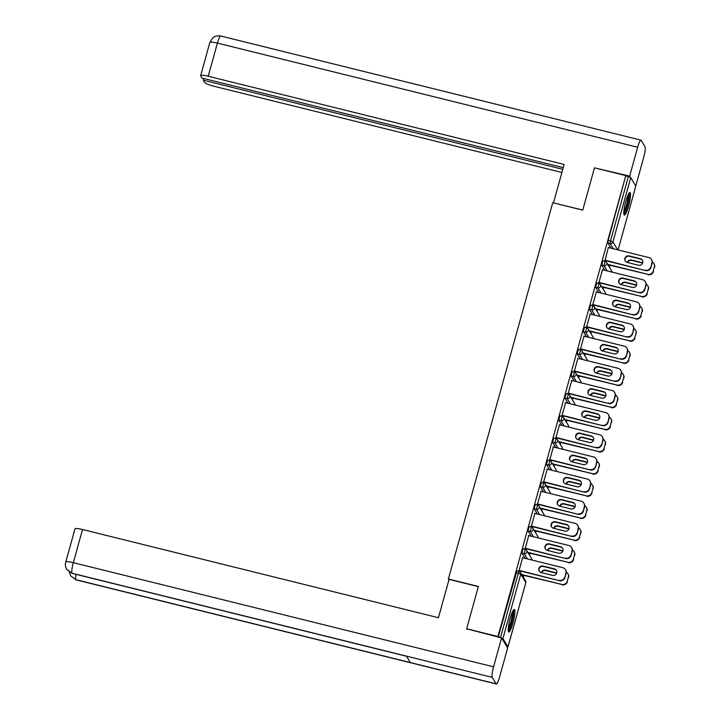 <?xml version="1.0" encoding="UTF-8"?>
<svg xmlns="http://www.w3.org/2000/svg" width="720" height="720" viewBox="0 0 720 720"><rect width="100%" height="100%" fill="white"/><g stroke="black" fill="none" stroke-linecap="round" stroke-linejoin="round"><path stroke-width="1.08" d="M512.937 623.025A11.646 1.935 103.9 0 0 514.35 609.408A11.646 1.935 103.9 0 0 510.156 618.399A11.646 1.935 103.9 0 0 508.743 632.016A11.646 1.935 103.9 0 0 512.937 623.025M628.56 206.109A11.646 1.935 103.9 0 0 629.973 192.483A11.646 1.935 103.9 0 0 625.779 201.474A11.646 1.935 103.9 0 0 624.366 215.1A11.646 1.935 103.9 0 0 628.56 206.109M523.35 577.188L523.854 575.37M529.488 555.039L529.992 553.221M535.635 532.881L536.139 531.063M541.773 510.732L542.277 508.914M547.92 488.583L548.424 486.765M554.067 466.425L554.571 464.607M560.205 444.276L560.709 442.458M566.352 422.127L566.856 420.3M572.49 399.969L572.994 398.151M578.637 377.82L579.141 376.002M584.784 355.671L585.288 353.844M590.922 333.513L591.426 331.695M597.069 311.364L597.573 309.546M603.207 289.206L603.711 287.388M609.354 267.057L609.858 265.239M467.001 629.352L466.65 628.776L478.386 586.458L448.371 579.024L448.92 579.933M448.371 579.024L552.726 202.716L582.75 210.15L594.477 167.841L625.788 175.599L608.211 240.372L610.497 240.93L628.335 176.607L626.049 176.04M628.335 176.607L630.747 177.588L635.76 186.093M466.65 628.776L497.952 636.534L625.788 175.599M507.042 647.028L507.96 646.92L502.92 638.523L497.952 636.534M605.124 260.226L608.355 247.383M525.033 558.315L521.883 553.077L523.062 548.811M498.222 636.984L516.924 570.969M611.037 248.184L607.887 242.946L608.211 240.372M528.768 535.572L525.267 548.208M537.318 514.008L534.168 508.77L535.347 504.513M541.053 491.265L537.552 503.901M549.603 469.71L546.453 464.463L547.641 460.206M553.338 446.958L549.837 459.594M561.888 425.403L558.738 420.165L559.926 415.899M565.632 402.651L562.122 415.296M574.173 381.096L571.032 375.858L572.211 371.601M577.917 358.353L574.407 370.989M586.467 336.798L583.317 331.551L584.496 327.294M590.202 314.046L586.701 326.682M598.752 292.491L595.602 287.244L596.781 282.987M602.487 269.739L598.986 282.375M604.89 270.333L601.749 265.095L602.928 260.838M596.349 291.897L592.839 304.533M592.605 314.64L589.455 309.402L590.643 305.136M584.055 336.195L580.554 348.84M580.32 358.947L577.17 353.7L578.349 349.443M571.77 380.502L568.269 393.138M568.035 403.254L564.885 398.007L566.064 393.75M559.485 424.809L555.984 437.445M555.75 447.552L552.6 442.314L553.779 438.057M547.2 469.116L543.69 481.752M543.456 491.859L540.315 486.621L541.494 482.355M534.915 513.414L531.405 526.059M531.171 536.166L528.021 530.919L529.209 526.662M522.621 557.721L519.12 570.357M625.338 261.135A3.438 3.339 149 0 1 629.298 256.302L640.584 259.101A3.438 3.339 149 0 1 642.501 260.406M652.113 263.25L651.888 262.863A4.482 4.356 -31 0 0 651.438 259.488L651.672 259.875A4.482 4.356 149 0 1 652.113 263.25L650.979 267.363A4.482 4.356 149 0 1 645.507 270.558L604.809 260.145M605.043 260.532L645.507 270.558M608.319 247.509L648.783 257.535A4.482 4.356 -31 0 1 651.438 259.488M651.888 262.863L650.979 267.363M638.541 265.248L627.255 262.449A3.438 3.339 149 0 1 625.455 257.193A3.438 3.339 149 0 1 629.064 255.915L640.359 258.714A3.438 3.339 149 0 1 642.15 263.97A3.438 3.339 149 0 1 638.541 265.248M645.273 270.18A4.482 4.356 -31 0 0 650.745 266.976M642.735 262.809L631.539 260.037A3.438 3.339 -31 0 0 627.354 262.476M607.752 264.384L647.748 274.302A4.482 4.356 -31 0 0 653.22 271.107L654.363 266.985A4.482 4.356 -31 0 0 652.275 262.053M607.977 264.771L647.748 274.302M653.22 271.107L654.363 266.985M642.636 263.115L631.773 260.424A3.438 3.339 -31 0 0 627.687 262.557M653.454 271.485A4.482 4.356 149 0 1 647.982 274.689M653.913 263.619L654.147 263.997A4.482 4.356 149 0 1 654.597 267.372M628.623 193.833A10.08 1.674 -76.1 0 1 628.434 200.214A10.08 1.674 -76.1 0 1 625.734 210.033A10.08 1.674 -76.1 0 1 623.799 213.273M623.835 211.806A9.333 1.548 103.9 0 0 625.041 209.376A9.333 1.548 103.9 0 0 627.966 195.147M623.916 214.371A11.574 1.917 103.9 0 0 625.698 211.005A11.574 1.917 103.9 0 0 629.235 192.915M513 610.749A10.08 1.674 -76.1 0 1 512.775 617.373A10.08 1.674 -76.1 0 1 508.176 630.189M508.212 628.722A9.333 1.548 103.9 0 0 511.884 617.418A9.333 1.548 103.9 0 0 512.343 612.063M508.293 631.296A11.574 1.917 103.9 0 0 513.126 616.914A11.574 1.917 103.9 0 0 513.612 609.831M582.777 210.051L553.59 202.932M553.509 202.797L564.138 164.457L208.224 76.248A8.964 1.449 -164.5 0 0 200.664 75.636A8.964 1.449 -164.5 0 0 200.718 75.906L202.05 78.111L563.265 167.634M640.962 140.148A9.18 1.521 103.9 0 0 637.659 147.24L217.422 43.092A8.964 1.449 -164.5 0 0 209.853 42.471L212.913 37.746C212.994 37.854 214.569 35.307 220.725 36L640.962 140.148A9.18 1.521 103.9 0 1 641.178 140.328L645.048 146.763A9.18 1.521 103.9 0 1 643.716 157.32L635.778 185.958M637.659 147.24L629.649 176.139L630.342 177.3M203.778 78.543L203.31 80.217L204.642 82.431A8.964 1.449 -164.5 0 0 214.281 86.337L561.915 172.485M203.31 80.217L562.797 169.308M629.649 176.139L594.918 167.949M478.341 586.638L449.073 579.384L438.435 617.724L82.521 529.515L73.332 562.68L493.569 666.828L501.579 637.929L466.677 628.821M493.569 666.828A9.18 1.521 103.9 0 0 492.237 677.385L406.476 656.127L410.346 662.562L496.107 683.82L492.237 677.385M496.107 683.82A9.18 1.521 103.9 0 0 496.323 684A9.18 1.521 103.9 0 0 499.626 676.908L507.636 648.009L501.579 637.929M65.763 562.059C65.943 563.562 64.152 563.355 66.636 569.25L72 573.237A9.18 1.521 103.9 0 1 73.332 562.68A8.964 1.449 -164.5 0 0 65.763 562.059L74.961 528.903A8.964 1.449 15.5 0 1 82.521 529.515M76.032 574.344A9.18 1.521 103.9 0 0 75.87 579.672L70.551 575.766L69.327 572.112M619.191 283.293A3.438 3.339 149 0 1 623.151 278.451L634.446 281.25A3.438 3.339 149 0 1 636.363 282.564M645.975 285.399L645.741 285.012A4.482 4.356 -31 0 0 645.291 281.646L645.525 282.033A4.482 4.356 149 0 1 645.975 285.399L644.832 289.521A4.482 4.356 149 0 1 639.36 292.716L598.671 282.303M598.896 282.69L639.36 292.716M602.172 269.658L642.636 279.693A4.482 4.356 -31 0 1 645.291 281.646M645.741 285.012L644.832 289.521M632.403 287.397L621.108 284.598A3.438 3.339 149 0 1 619.308 279.351A3.438 3.339 149 0 1 622.917 278.064L634.212 280.863A3.438 3.339 149 0 1 636.012 286.119A3.438 3.339 149 0 1 632.403 287.397M639.135 292.329A4.482 4.356 -31 0 0 644.598 289.134M613.053 305.442A3.438 3.339 149 0 1 617.013 300.609L628.299 303.408A3.438 3.339 149 0 1 630.216 304.713M639.828 307.548L639.603 307.161A4.482 4.356 -31 0 0 639.153 303.795L639.387 304.182A4.482 4.356 149 0 1 639.828 307.548L638.685 311.67A4.482 4.356 149 0 1 633.222 314.865L592.524 304.452M592.758 304.839L633.222 314.865M596.025 291.816L636.489 301.842A4.482 4.356 -31 0 1 639.153 303.795M639.603 307.161L638.685 311.67M626.256 309.546L614.97 306.756A3.438 3.339 149 0 1 613.17 301.5A3.438 3.339 149 0 1 616.779 300.222L628.074 303.021A3.438 3.339 149 0 1 629.865 308.268A3.438 3.339 149 0 1 626.256 309.546M632.988 314.478A4.482 4.356 -31 0 0 638.46 311.283M606.906 327.591A3.438 3.339 149 0 1 610.866 322.758L622.161 325.557A3.438 3.339 149 0 1 624.078 326.862M633.69 329.706L633.456 329.319A4.482 4.356 -31 0 0 633.006 325.944L633.24 326.331A4.482 4.356 149 0 1 633.69 329.706L632.547 333.819A4.482 4.356 149 0 1 627.075 337.023L586.377 326.601M586.611 326.988L627.075 337.023M589.887 313.965L630.351 323.991A4.482 4.356 -31 0 1 633.006 325.944M633.456 329.319L632.547 333.819M620.118 331.704L608.823 328.905A3.438 3.339 149 0 1 607.023 323.649A3.438 3.339 149 0 1 610.632 322.371L621.927 325.17A3.438 3.339 149 0 1 623.727 330.426A3.438 3.339 149 0 1 620.118 331.704M626.841 336.636A4.482 4.356 -31 0 0 632.313 333.432M600.759 349.749A3.438 3.339 149 0 1 604.719 344.907L616.014 347.706A3.438 3.339 149 0 1 617.931 349.02M627.543 351.855L627.309 351.468A4.482 4.356 -31 0 0 626.868 348.102L627.093 348.489A4.482 4.356 149 0 1 627.543 351.855L626.4 355.977A4.482 4.356 149 0 1 620.928 359.172L580.239 348.759M580.473 349.146L620.928 359.172M583.74 336.123L624.204 346.149A4.482 4.356 -31 0 1 626.868 348.102M627.309 351.468L626.4 355.977M613.971 353.853L602.676 351.054A3.438 3.339 149 0 1 600.885 345.807A3.438 3.339 149 0 1 604.494 344.52L615.78 347.319A3.438 3.339 149 0 1 617.58 352.575A3.438 3.339 149 0 1 613.971 353.853M620.703 358.785A4.482 4.356 -31 0 0 626.166 355.59M594.621 371.898A3.438 3.339 149 0 1 598.581 367.065L609.867 369.864A3.438 3.339 149 0 1 611.784 371.169M621.405 374.004L621.171 373.626A4.482 4.356 -31 0 0 620.721 370.251L620.955 370.638A4.482 4.356 149 0 1 621.405 374.004L620.262 378.126A4.482 4.356 149 0 1 614.79 381.321L574.092 370.908M574.326 371.295L614.79 381.321M577.602 358.272L618.066 368.298A4.482 4.356 -31 0 1 620.721 370.251M621.171 373.626L620.262 378.126M607.824 376.011L596.538 373.212A3.438 3.339 149 0 1 594.738 367.956A3.438 3.339 149 0 1 598.347 366.678L609.642 369.477A3.438 3.339 149 0 1 611.433 374.724A3.438 3.339 149 0 1 607.824 376.011M614.556 380.934A4.482 4.356 -31 0 0 620.028 377.739M636.588 284.967L625.401 282.195A3.438 3.339 -31 0 0 621.207 284.625M601.605 286.542L641.61 296.451A4.482 4.356 -31 0 0 647.073 293.256L648.216 289.134A4.482 4.356 -31 0 0 646.137 284.211M601.839 286.92L641.61 296.451M647.073 293.256L648.216 289.134M636.489 285.264L625.626 282.573A3.438 3.339 -31 0 0 621.54 284.706M647.307 293.643A4.482 4.356 149 0 1 641.835 296.838M647.775 285.768L648 286.155A4.482 4.356 149 0 1 648.45 289.521M630.45 307.116L619.254 304.344A3.438 3.339 -31 0 0 615.069 306.774M595.467 308.691L635.463 318.609A4.482 4.356 -31 0 0 640.935 315.405L642.078 311.292A4.482 4.356 -31 0 0 639.99 306.36M595.692 309.078L635.463 318.609M640.935 315.405L642.078 311.292M630.342 307.422L619.488 304.731A3.438 3.339 -31 0 0 615.402 306.855M641.169 315.792A4.482 4.356 149 0 1 635.697 318.987M641.628 307.917L641.862 308.304A4.482 4.356 149 0 1 642.303 311.679M624.303 329.265L613.107 326.493A3.438 3.339 -31 0 0 608.922 328.932M589.32 330.84L629.325 340.758A4.482 4.356 -31 0 0 634.788 337.563L635.931 333.441A4.482 4.356 -31 0 0 633.843 328.509M589.554 331.227L629.325 340.758M634.788 337.563L635.931 333.441M624.204 329.571L613.341 326.88A3.438 3.339 -31 0 0 609.255 329.013M635.022 337.941A4.482 4.356 149 0 1 629.55 341.145M635.481 330.075L635.715 330.462A4.482 4.356 149 0 1 636.165 333.828M618.156 351.423L606.969 348.651A3.438 3.339 -31 0 0 602.784 351.081M583.173 352.998L623.178 362.907A4.482 4.356 -31 0 0 628.65 359.712L629.793 355.59A4.482 4.356 -31 0 0 627.705 350.667M583.407 353.385L623.178 362.907M628.65 359.712L629.793 355.59M618.057 351.729L607.203 349.038A3.438 3.339 -31 0 0 603.117 351.162M628.875 360.099A4.482 4.356 149 0 1 623.412 363.294M629.343 352.224L629.577 352.611A4.482 4.356 149 0 1 630.018 355.977M612.018 373.572L600.822 370.8A3.438 3.339 -31 0 0 596.637 373.23M577.035 375.147L617.031 385.065A4.482 4.356 -31 0 0 622.503 381.861L623.646 377.748A4.482 4.356 -31 0 0 621.558 372.816M577.26 375.534L617.031 385.065M622.503 381.861L623.646 377.748M611.919 373.878L601.056 371.187A3.438 3.339 -31 0 0 596.97 373.32M622.737 382.248A4.482 4.356 149 0 1 617.265 385.443M623.196 374.373L623.43 374.76A4.482 4.356 149 0 1 623.88 378.135M588.474 394.056A3.438 3.339 149 0 1 592.434 389.214L603.729 392.013A3.438 3.339 149 0 1 605.646 393.318M615.258 396.162L615.024 395.775A4.482 4.356 -31 0 0 614.574 392.409L614.808 392.787A4.482 4.356 149 0 1 615.258 396.162L614.115 400.275A4.482 4.356 149 0 1 608.643 403.479L567.954 393.066M568.179 393.444L608.643 403.479M571.455 380.421L611.919 390.456A4.482 4.356 -31 0 1 614.574 392.409M615.024 395.775L614.115 400.275M601.686 398.16L590.391 395.361A3.438 3.339 149 0 1 588.591 390.105A3.438 3.339 149 0 1 592.2 388.827L603.495 391.626A3.438 3.339 149 0 1 605.295 396.882A3.438 3.339 149 0 1 601.686 398.16M608.418 403.092A4.482 4.356 -31 0 0 613.881 399.897M605.871 395.73L594.684 392.949A3.438 3.339 -31 0 0 590.49 395.388M570.888 397.296L610.893 407.214A4.482 4.356 -31 0 0 616.356 404.019L617.499 399.897A4.482 4.356 -31 0 0 615.42 394.965M571.122 397.683L610.893 407.214M616.356 404.019L617.499 399.897M605.772 396.027L594.909 393.336A3.438 3.339 -31 0 0 590.823 395.469M616.59 404.406A4.482 4.356 149 0 1 611.118 407.601M617.058 396.531L617.283 396.918A4.482 4.356 149 0 1 617.733 400.284M582.336 416.205A3.438 3.339 149 0 1 586.296 411.363L597.582 414.162A3.438 3.339 149 0 1 599.499 415.476M609.111 418.311L608.886 417.924A4.482 4.356 -31 0 0 608.436 414.558L608.67 414.945A4.482 4.356 149 0 1 609.111 418.311L607.968 422.433A4.482 4.356 149 0 1 602.505 425.628L561.807 415.215M562.041 415.602L602.505 425.628M565.308 402.579L605.772 412.605A4.482 4.356 -31 0 1 608.436 414.558M608.886 417.924L607.968 422.433M595.539 420.309L584.253 417.51A3.438 3.339 149 0 1 582.453 412.263A3.438 3.339 149 0 1 586.062 410.985L597.357 413.784A3.438 3.339 149 0 1 599.148 419.031A3.438 3.339 149 0 1 595.539 420.309M602.271 425.241A4.482 4.356 -31 0 0 607.743 422.046M599.733 417.879L588.537 415.107A3.438 3.339 -31 0 0 584.352 417.537M564.75 419.454L604.746 429.363A4.482 4.356 -31 0 0 610.218 426.168L611.361 422.055A4.482 4.356 -31 0 0 609.273 417.123M564.975 419.841L604.746 429.363M610.218 426.168L611.361 422.055M599.625 418.185L588.771 415.494A3.438 3.339 -31 0 0 584.685 417.618M610.452 426.555A4.482 4.356 149 0 1 604.98 429.75M610.911 418.68L611.145 419.067A4.482 4.356 149 0 1 611.595 422.433M576.189 438.354A3.438 3.339 149 0 1 580.149 433.521L591.444 436.32A3.438 3.339 149 0 1 593.361 437.625M602.973 440.469L602.739 440.082A4.482 4.356 -31 0 0 602.289 436.707L602.523 437.094A4.482 4.356 149 0 1 602.973 440.469L601.83 444.582A4.482 4.356 149 0 1 596.358 447.777L555.66 437.364M555.894 437.751L596.358 447.777M559.17 424.728L599.634 434.754A4.482 4.356 -31 0 1 602.289 436.707M602.739 440.082L601.83 444.582M589.401 442.467L578.106 439.668A3.438 3.339 149 0 1 576.306 434.412A3.438 3.339 149 0 1 579.915 433.134L591.21 435.933A3.438 3.339 149 0 1 593.01 441.18A3.438 3.339 149 0 1 589.401 442.467M596.124 447.399A4.482 4.356 -31 0 0 601.596 444.195M593.586 440.028L582.39 437.256A3.438 3.339 -31 0 0 578.205 439.695M558.603 441.603L598.608 451.521A4.482 4.356 -31 0 0 604.071 448.317L605.214 444.204A4.482 4.356 -31 0 0 603.126 439.272M558.837 441.99L598.608 451.521M604.071 448.317L605.214 444.204M593.487 440.334L582.624 437.643A3.438 3.339 -31 0 0 578.538 439.776M604.305 448.704A4.482 4.356 149 0 1 598.833 451.908M604.764 440.838L604.998 441.216A4.482 4.356 149 0 1 605.448 444.591M570.042 460.512A3.438 3.339 149 0 1 574.002 455.67L585.297 458.469A3.438 3.339 149 0 1 587.214 459.783M596.826 462.618L596.592 462.231A4.482 4.356 -31 0 0 596.151 458.865L596.376 459.252A4.482 4.356 149 0 1 596.826 462.618L595.683 466.74A4.482 4.356 149 0 1 590.211 469.935L549.522 459.522M549.756 459.909L590.211 469.935M553.023 446.877L593.487 456.912A4.482 4.356 -31 0 1 596.151 458.865M596.592 462.231L595.683 466.74M583.254 464.616L571.959 461.817A3.438 3.339 149 0 1 570.168 456.57A3.438 3.339 149 0 1 573.777 455.283L585.063 458.082A3.438 3.339 149 0 1 586.863 463.338A3.438 3.339 149 0 1 583.254 464.616M589.986 469.548A4.482 4.356 -31 0 0 595.449 466.353M587.439 462.186L576.252 459.414A3.438 3.339 -31 0 0 572.067 461.844M552.456 463.761L592.461 473.67A4.482 4.356 -31 0 0 597.933 470.475L599.076 466.353A4.482 4.356 -31 0 0 596.988 461.43M552.69 464.139L592.461 473.67M597.933 470.475L599.076 466.353M587.34 462.483L576.486 459.792A3.438 3.339 -31 0 0 572.4 461.925M598.158 470.862A4.482 4.356 149 0 1 592.695 474.057M598.626 462.987L598.86 463.374A4.482 4.356 149 0 1 599.301 466.74M563.904 482.661A3.438 3.339 149 0 1 567.864 477.828L579.15 480.627A3.438 3.339 149 0 1 581.067 481.932M590.688 484.767L590.454 484.38A4.482 4.356 -31 0 0 590.004 481.014L590.238 481.401A4.482 4.356 149 0 1 590.688 484.767L589.545 488.889A4.482 4.356 149 0 1 584.073 492.084L543.375 481.671M543.609 482.058L584.073 492.084M546.885 469.035L587.349 479.061A4.482 4.356 -31 0 1 590.004 481.014M590.454 484.38L589.545 488.889M577.107 486.765L565.821 483.966A3.438 3.339 149 0 1 564.021 478.719A3.438 3.339 149 0 1 567.63 477.441L578.925 480.24A3.438 3.339 149 0 1 580.725 485.487A3.438 3.339 149 0 1 577.107 486.765M583.839 491.697A4.482 4.356 -31 0 0 589.311 488.502M581.301 484.335L570.105 481.563A3.438 3.339 -31 0 0 565.92 483.993M546.318 485.91L586.314 495.819A4.482 4.356 -31 0 0 591.786 492.624L592.929 488.511A4.482 4.356 -31 0 0 590.841 483.579M546.543 486.297L586.314 495.819M591.786 492.624L592.929 488.511M581.202 484.641L570.339 481.95A3.438 3.339 -31 0 0 566.253 484.074M592.02 493.011A4.482 4.356 149 0 1 586.548 496.206M592.479 485.136L592.713 485.523A4.482 4.356 149 0 1 593.163 488.898M557.757 504.81A3.438 3.339 149 0 1 561.717 499.977L573.012 502.776A3.438 3.339 149 0 1 574.929 504.081M584.541 506.925L584.307 506.538A4.482 4.356 -31 0 0 583.857 503.163L584.091 503.55A4.482 4.356 149 0 1 584.541 506.925L583.398 511.038A4.482 4.356 149 0 1 577.926 514.242L537.237 503.82M537.462 504.207L577.926 514.242M540.738 491.184L581.202 501.21A4.482 4.356 -31 0 1 583.857 503.163M584.307 506.538L583.398 511.038M570.969 508.923L559.674 506.124A3.438 3.339 149 0 1 557.874 500.868A3.438 3.339 149 0 1 561.483 499.59L572.778 502.389A3.438 3.339 149 0 1 574.578 507.645A3.438 3.339 149 0 1 570.969 508.923M577.701 513.855A4.482 4.356 -31 0 0 583.164 510.651M575.154 506.484L563.967 503.712A3.438 3.339 -31 0 0 559.773 506.151M540.171 508.059L580.176 517.977A4.482 4.356 -31 0 0 585.639 514.782L586.782 510.66A4.482 4.356 -31 0 0 584.703 505.728M540.405 508.446L580.176 517.977M585.639 514.782L586.782 510.66M575.055 506.79L564.192 504.099A3.438 3.339 -31 0 0 560.106 506.232M585.873 515.16A4.482 4.356 149 0 1 580.401 518.364M586.341 507.294L586.566 507.672A4.482 4.356 149 0 1 587.016 511.047M551.619 526.968A3.438 3.339 149 0 1 555.579 522.126L566.865 524.925A3.438 3.339 149 0 1 568.782 526.239M578.394 529.074L578.169 528.687A4.482 4.356 -31 0 0 577.719 525.321L577.953 525.708A4.482 4.356 149 0 1 578.394 529.074L577.251 533.196A4.482 4.356 149 0 1 571.788 536.391L531.09 525.978M531.324 526.365L571.788 536.391M534.591 513.342L575.055 523.368A4.482 4.356 -31 0 1 577.719 525.321M578.169 528.687L577.251 533.196M564.822 531.072L553.536 528.273A3.438 3.339 149 0 1 551.736 523.026A3.438 3.339 149 0 1 555.345 521.739L566.64 524.538A3.438 3.339 149 0 1 568.431 529.794A3.438 3.339 149 0 1 564.822 531.072M571.554 536.004A4.482 4.356 -31 0 0 577.026 532.809M569.016 528.642L557.82 525.87A3.438 3.339 -31 0 0 553.635 528.3M534.033 530.217L574.029 540.126A4.482 4.356 -31 0 0 579.501 536.931L580.644 532.809A4.482 4.356 -31 0 0 578.556 527.886M534.258 530.604L574.029 540.126M579.501 536.931L580.644 532.809M568.908 528.948L558.054 526.248A3.438 3.339 -31 0 0 553.968 528.381M579.735 537.318A4.482 4.356 149 0 1 574.263 540.513M580.194 529.443L580.428 529.83A4.482 4.356 149 0 1 580.878 533.196M545.472 549.117A3.438 3.339 149 0 1 549.432 544.284L560.727 547.083A3.438 3.339 149 0 1 562.644 548.388M572.256 551.223L572.022 550.845A4.482 4.356 -31 0 0 571.572 547.47L571.806 547.857A4.482 4.356 149 0 1 572.256 551.223L571.113 555.345A4.482 4.356 149 0 1 565.641 558.54L524.943 548.127M525.177 548.514L565.641 558.54M528.453 535.491L568.917 545.517A4.482 4.356 -31 0 1 571.572 547.47M572.022 550.845L571.113 555.345M558.684 553.23L547.389 550.431A3.438 3.339 149 0 1 545.589 545.175A3.438 3.339 149 0 1 549.198 543.897L560.493 546.696A3.438 3.339 149 0 1 562.293 551.943A3.438 3.339 149 0 1 558.684 553.23M565.407 558.153A4.482 4.356 -31 0 0 570.879 554.958M562.869 550.791L551.673 548.019A3.438 3.339 -31 0 0 547.488 550.449M527.886 552.366L567.891 562.284A4.482 4.356 -31 0 0 573.354 559.08L574.497 554.967A4.482 4.356 -31 0 0 572.409 550.035M528.12 552.753L567.891 562.284M573.354 559.08L574.497 554.967M562.77 551.097L551.907 548.406A3.438 3.339 -31 0 0 547.821 550.539M573.588 559.467A4.482 4.356 149 0 1 568.116 562.662M574.047 551.592L574.281 551.979A4.482 4.356 149 0 1 574.731 555.354M539.334 571.275A3.438 3.339 149 0 1 543.285 566.433L554.58 569.232A3.438 3.339 149 0 1 556.497 570.537M566.109 573.381L565.875 572.994A4.482 4.356 -31 0 0 565.434 569.628L565.659 570.006A4.482 4.356 149 0 1 566.109 573.381L564.966 577.494A4.482 4.356 149 0 1 559.494 580.698L518.805 570.285M519.039 570.663L559.494 580.698M522.306 557.64L562.77 567.675A4.482 4.356 -31 0 1 565.434 569.628M565.875 572.994L564.966 577.494M552.537 575.379L541.242 572.58A3.438 3.339 149 0 1 539.451 567.324A3.438 3.339 149 0 1 543.06 566.046L554.346 568.845A3.438 3.339 149 0 1 556.146 574.101A3.438 3.339 149 0 1 552.537 575.379M559.269 580.311A4.482 4.356 -31 0 0 564.732 577.116M556.722 572.949L545.535 570.168A3.438 3.339 -31 0 0 541.35 572.607M521.739 574.515L561.744 584.433A4.482 4.356 -31 0 0 567.216 581.238L568.359 577.116A4.482 4.356 -31 0 0 566.271 572.184M521.973 574.902L561.744 584.433M567.216 581.238L568.359 577.116M556.623 573.246L545.769 570.555A3.438 3.339 -31 0 0 541.683 572.688M567.441 581.625A4.482 4.356 149 0 1 561.978 584.82M567.909 573.75L568.143 574.137A4.482 4.356 149 0 1 568.584 577.503M630.747 177.588L612.909 241.911L617.67 249.831M635.805 186.048L618.093 249.93L635.796 185.976M613.323 248.751L610.173 243.513L610.497 240.93L612.909 241.911A2.241 2.178 149 0 1 610.173 243.513L607.887 242.946M507.96 646.92L525.807 582.588L520.758 574.2L502.92 638.523M500.508 637.542L518.346 573.219L516.06 572.652M525.771 582.705L525.807 582.588A2.241 2.178 -31 0 0 525.582 580.905L520.533 572.508A2.241 2.178 -31 0 1 520.758 574.2L518.346 573.219L519.21 571.536A2.241 2.178 -31 0 1 520.533 572.508A2.241 2.241 0 0 0 519.156 571.491L516.87 570.924M611.883 272.07A2.241 2.178 -31 0 0 611.586 270.774L606.546 262.377A2.241 2.178 -31 0 0 605.214 261.405L602.874 260.793M607.185 270.9L604.035 265.662A2.241 2.178 149 0 0 606.771 264.06A2.241 2.178 -31 0 0 606.546 262.377A2.241 2.241 0 0 0 605.16 261.36L604.035 265.662L601.749 265.095M601.038 293.058L597.888 287.811L595.602 287.244M594.891 315.207L591.75 309.969L589.455 309.402M588.753 337.365L585.603 332.118L583.317 331.551M582.606 359.514L579.456 354.267L577.17 353.7M576.468 381.663L573.318 376.425L571.032 375.858M570.321 403.821L567.171 398.574L564.885 398.007M564.174 425.97L561.033 420.732L558.738 420.165M558.036 448.119L554.886 442.881L552.6 442.314M551.889 470.277L548.739 465.03L546.453 464.463M545.751 492.426L542.601 487.188L540.315 486.621M539.604 514.575L536.454 509.337L534.168 508.77M533.457 536.733L530.316 531.486L528.021 530.919M527.319 558.882L524.169 553.644L521.883 553.077M605.439 292.923A2.241 2.241 0 0 1 605.754 294.228A2.241 2.178 -31 0 0 605.439 292.923L600.399 284.535A2.241 2.178 -31 0 0 599.067 283.554L596.736 282.942M600.624 286.218A2.241 2.178 -31 0 0 600.399 284.535A2.241 2.241 0 0 0 599.022 283.509L597.888 287.811A2.241 2.178 149 0 0 600.624 286.218M599.598 316.377A2.241 2.178 -31 0 0 599.301 315.081L594.261 306.684A2.241 2.178 -31 0 0 592.929 305.703L590.589 305.091M594.477 308.367A2.241 2.178 -31 0 0 594.261 306.684A2.241 2.241 0 0 0 592.875 305.658L591.75 309.969A2.241 2.178 149 0 0 594.477 308.367M593.154 337.23A2.241 2.241 0 0 1 593.469 338.526A2.241 2.178 -31 0 0 593.154 337.23L588.114 328.833A2.241 2.178 -31 0 0 586.782 327.861L584.442 327.249M588.339 330.516A2.241 2.178 -31 0 0 588.114 328.833A2.241 2.241 0 0 0 586.728 327.816L585.603 332.118A2.241 2.178 149 0 0 588.339 330.516M587.304 360.675A2.241 2.178 -31 0 0 587.016 359.379L581.967 350.991A2.241 2.178 -31 0 0 580.644 350.01L578.304 349.398M582.192 352.674A2.241 2.178 -31 0 0 581.967 350.991A2.241 2.241 0 0 0 580.59 349.965L579.456 354.267A2.241 2.178 149 0 0 582.192 352.674M580.869 381.537A2.241 2.241 0 0 1 581.184 382.833A2.241 2.178 -31 0 0 580.869 381.537L575.829 373.14A2.241 2.178 -31 0 0 574.497 372.159L572.157 371.556M576.054 374.823A2.241 2.178 -31 0 0 575.829 373.14A2.241 2.241 0 0 0 574.443 372.123L573.318 376.425A2.241 2.178 149 0 0 576.054 374.823M575.019 404.982A2.241 2.178 -31 0 0 574.722 403.686L569.682 395.289A2.241 2.178 -31 0 0 568.35 394.317L566.019 393.705M569.907 396.981A2.241 2.178 -31 0 0 569.682 395.289A2.241 2.241 0 0 0 568.305 394.272L567.171 398.574A2.241 2.178 149 0 0 569.907 396.981M568.584 425.844A2.241 2.241 0 0 1 568.899 427.14A2.241 2.178 -31 0 0 568.584 425.844L563.544 417.447A2.241 2.178 -31 0 0 562.212 416.466L559.872 415.854M563.76 419.13A2.241 2.178 -31 0 0 563.544 417.447A2.241 2.241 0 0 0 562.158 416.421L561.033 420.732A2.241 2.178 149 0 0 563.76 419.13M562.734 449.289A2.241 2.178 -31 0 0 562.437 447.993L557.397 439.596A2.241 2.178 -31 0 0 556.065 438.624L553.725 438.012M557.622 441.279A2.241 2.178 -31 0 0 557.397 439.596A2.241 2.241 0 0 0 556.011 438.579L554.886 442.881A2.241 2.178 149 0 0 557.622 441.279M556.587 471.438A2.241 2.178 -31 0 0 556.299 470.142L551.25 461.745A2.241 2.178 -31 0 0 549.927 460.773L547.587 460.161M551.475 463.437A2.241 2.178 -31 0 0 551.25 461.745A2.241 2.241 0 0 0 549.873 460.728L548.739 465.03A2.241 2.178 149 0 0 551.475 463.437M550.449 493.596A2.241 2.178 -31 0 0 550.152 492.3L545.112 483.903A2.241 2.178 -31 0 0 543.78 482.922L541.44 482.31M545.337 485.586A2.241 2.178 -31 0 0 545.112 483.903A2.241 2.241 0 0 0 543.726 482.877L542.601 487.188A2.241 2.178 149 0 0 545.337 485.586M544.005 514.449A2.241 2.241 0 0 1 544.32 515.745A2.241 2.178 -31 0 0 544.005 514.449L538.965 506.052A2.241 2.178 -31 0 0 537.633 505.08L535.302 504.468M539.19 507.735A2.241 2.178 -31 0 0 538.965 506.052A2.241 2.241 0 0 0 537.588 505.035L536.454 509.337A2.241 2.178 149 0 0 539.19 507.735M538.164 537.894A2.241 2.178 -31 0 0 537.867 536.598L532.827 528.21A2.241 2.178 -31 0 0 531.495 527.229L529.155 526.617M533.043 529.893A2.241 2.178 -31 0 0 532.827 528.21A2.241 2.241 0 0 0 531.441 527.184L530.316 531.486A2.241 2.178 149 0 0 533.043 529.893M531.72 558.756A2.241 2.241 0 0 1 532.035 560.052A2.241 2.178 -31 0 0 531.72 558.756L526.68 550.359A2.241 2.178 -31 0 0 525.348 549.378L523.008 548.775M526.905 552.042A2.241 2.178 -31 0 0 526.68 550.359A2.241 2.241 0 0 0 525.294 549.342L524.169 553.644A2.241 2.178 149 0 0 526.905 552.042M220.725 36A9.18 1.521 103.9 0 0 217.422 43.092L208.224 76.248M66.798 569.511L72.207 573.399A9.18 1.521 103.9 0 1 72 573.237L406.476 656.127M410.346 662.562L75.87 579.672A9.18 1.521 103.9 0 0 76.077 579.852L496.323 684M525.582 580.905A2.241 2.241 0 0 1 525.816 582.66L507.978 646.983M611.901 272.07A2.241 2.241 0 0 0 611.586 270.774M599.616 316.377A2.241 2.241 0 0 0 599.301 315.081M587.331 360.684A2.241 2.241 0 0 0 587.016 359.379M575.037 404.991A2.241 2.241 0 0 0 574.722 403.686M562.752 449.289A2.241 2.241 0 0 0 562.437 447.993M556.614 471.447A2.241 2.241 0 0 0 556.299 470.142M550.467 493.596A2.241 2.241 0 0 0 550.152 492.3M538.182 537.903A2.241 2.241 0 0 0 537.867 536.598M200.664 75.636L209.853 42.471M72.207 573.399L406.557 656.262M70.551 575.766L76.077 579.852"/></g></svg>
